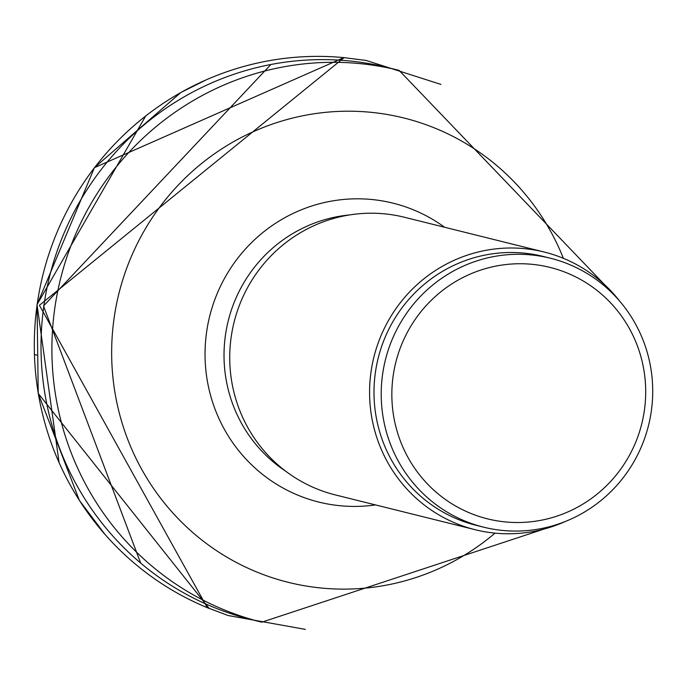 <?xml version="1.0" encoding="UTF-8"?>
<svg xmlns="http://www.w3.org/2000/svg" width="687" height="687" viewBox="0 0 687 687"><rect width="100%" height="100%" fill="white"/><g stroke="black" fill="none" stroke-linecap="round" stroke-linejoin="round"><path stroke-width="1.03" d="M270.884 64.501L43.496 305.99L140.655 563.065M440.925 84.415L366.154 60.447L344.101 57.648L39.425 305.277L207.268 607.643L228.058 615.5L305.337 629.386M104.742 534.117L79.349 500.334L38.232 393.445L37.055 304.633L94.411 167.68L180.818 92.522L206.581 79.675M475.206 529.72L335.359 494.923A143.068 139.993 -76 0 1 229.802 362.118A143.068 139.993 -76 0 1 404.445 217.264L544.293 252.052A143.068 139.993 104 0 0 369.649 396.914A143.068 139.993 104 0 0 475.206 529.72A143.068 139.993 104 0 0 565.307 521.493M483.511 527.144L476.297 525.349A138.559 135.579 -76 0 1 374.063 396.725A138.559 135.579 -76 0 1 440.762 272.421A138.559 135.579 -76 0 1 543.202 256.431L550.416 258.226A138.559 135.579 104 0 0 447.976 274.216A138.559 135.579 104 0 0 381.276 398.52A138.559 135.579 104 0 0 483.511 527.144A138.559 135.579 104 0 0 521.304 530.948A138.559 135.579 104 0 0 652.65 386.841A138.559 135.579 104 0 0 578.334 268.608A138.559 135.579 104 0 0 550.416 258.226M522.833 522.403A129.551 126.76 104 0 0 642.431 421.002A129.551 126.76 104 0 0 578.119 278.149A129.551 126.76 104 0 0 452.355 283.559A129.551 126.76 104 0 0 391.908 398.589A129.551 126.76 104 0 0 459.414 508.114A129.551 126.76 104 0 0 522.833 522.403M620.026 301.55A143.068 139.993 104 0 0 544.293 252.052M261.807 622.19L250.935 619.476A284.315 278.209 -76 0 1 41.151 355.548A284.315 278.209 -76 0 1 388.224 67.669L399.104 70.375A284.315 278.209 104 0 0 52.023 358.116A284.315 278.209 104 0 0 52.032 358.262A284.315 278.209 104 0 0 261.807 622.19L543.778 529.145M34.35 354.423L34.436 354.475A3657.906 209.174 178.2 0 1 36.729 355.162M344.96 57.725A286.385 280.236 104 0 0 37.141 304.667A286.385 280.236 -76 0 0 209.157 608.442L38.223 393.453M285.732 471.222A139.684 136.687 -76 0 1 224.091 359.739A139.684 136.687 -76 0 1 349.494 214.945M444.583 227.251A154 150.693 104 0 0 285.268 217.453A154 150.693 104 0 0 205.112 359.103A154 150.693 104 0 0 375.506 504.911M495.026 533.129A239.256 234.112 -76 0 1 249.39 568.845A239.256 234.112 -76 0 1 111.775 360.246A239.256 234.112 -76 0 1 297.634 116.876A239.256 234.112 -76 0 1 563.392 258.329M343.852 57.614L94.394 167.671M59.125 462.832L37.029 304.607L145.781 115.854M604.594 284.701L399.104 70.375"/></g></svg>
